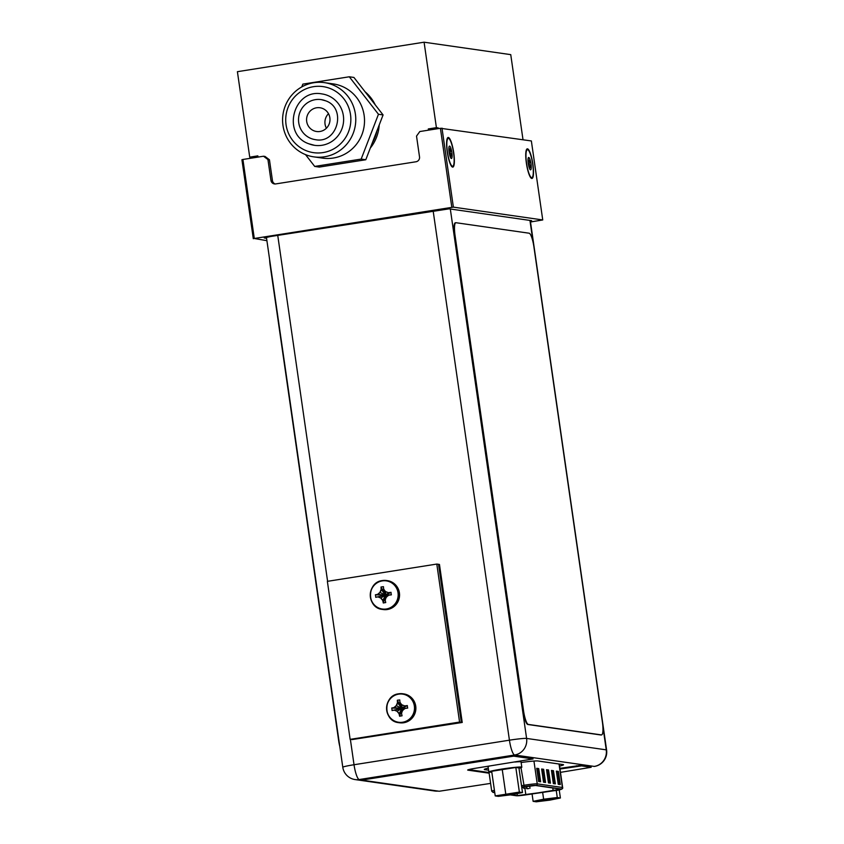 <?xml version="1.0" encoding="UTF-8"?>
<svg xmlns="http://www.w3.org/2000/svg" width="844" height="844" viewBox="0 0 844 844"><rect width="100%" height="100%" fill="white"/><g stroke="black" fill="none" stroke-linecap="round" stroke-linejoin="round"><path stroke-width="1.27" d="M251.354 157.385L249.729 157.153L237.407 71.687L424.089 42.2L510.747 54.638L523.016 139.745M436.411 127.655L438.226 127.919A8.398 0.527 171.8 0 0 428.298 128.942L436.411 127.655L424.089 42.2M249.729 157.153L257.831 155.866A8.398 0.527 171.8 0 0 251.343 157.322L251.459 158.134M370.284 148.101A39.995 39.024 -81.8 0 0 379.209 124.975M375.253 104.867A39.995 39.024 -81.8 0 0 365.051 91.753M376.93 130.883A39.995 39.024 98.2 0 1 372.32 142.826A39.995 39.024 98.2 0 0 375.084 137.044A39.995 39.024 98.2 0 0 376.93 130.883M266.915 240.688L254.297 238.483L453.376 207.128L542.745 219.957L530.507 221.972M530.401 221.255L531.625 220.664L449.177 208.837L270.671 236.489L264.235 237.934L266.577 238.325M254.297 238.483L242.914 159.474L241.922 159.727L253.305 238.736M265.016 156.435L263.518 156.224L267.949 159.569L269.447 159.78L265.016 156.435M242.914 159.474L263.518 156.224M275.218 183.981A4.262 4.167 98.2 0 1 272.443 180.584L269.447 159.78M542.745 219.957L531.361 140.948L440.41 128.277L419.816 131.537L416.525 136.095L419.521 156.9A4.262 4.167 -81.8 0 1 416.008 161.763L275.671 183.929A4.262 4.167 -81.8 0 1 270.945 180.373L267.949 159.569M440.41 128.277L451.804 207.286M441.992 128.119L453.376 207.128M532.88 164.116A14.992 3.144 81 0 0 526.751 149.188A14.992 3.144 81 0 0 526.382 163.187A14.992 3.144 81 0 0 531.351 178.295A14.992 3.144 81 0 0 532.88 164.116M453.734 152.753A14.992 3.144 81 0 0 447.605 137.825A14.992 3.144 81 0 0 447.236 151.825A14.992 3.144 81 0 0 452.205 166.933A14.992 3.144 81 0 0 453.734 152.753M559.561 766.057A17.597 1.108 171.8 0 0 563.528 764.769A17.597 1.108 171.8 0 0 563.106 764.59L537.976 760.982A17.597 1.108 171.8 0 0 521.128 762.522M488.275 768.167A17.597 1.108 171.8 0 0 484.277 769.464A17.597 1.108 171.8 0 0 484.699 769.644L488.57 770.192M350.133 739.365L462.227 722.464L351.874 739.618L461.309 722.327L438.532 564.309L436.802 564.066L327.366 581.347L350.133 739.365L459.569 722.074L436.802 564.066M462.227 722.464L439.46 564.446L438.532 564.309L461.309 722.327L459.569 722.074M381.161 589.45A19.454 4.146 111.7 0 0 379.927 592.393A19.454 3.102 142.1 0 0 377.595 594.387A19.802 1.245 171.8 0 0 375.443 594.788L377.785 594.419L380.211 592.435L381.361 589.481L381.013 587.076A19.802 4.146 81 0 0 381.161 589.45L385.634 595.136L381.013 587.076M375.443 594.788L375.802 597.288A19.802 1.245 -8.2 0 1 377.954 596.887A19.454 0.981 21.1 0 0 380.739 598.027A19.454 2.922 50.7 0 0 382.754 600.506A19.802 4.146 81 0 0 383.303 602.943L385.74 602.553A19.802 4.146 -99 0 1 385.202 600.126A19.454 4.146 -68.3 0 1 386.246 597.151A19.454 3.102 -37.9 0 1 388.767 595.189A19.802 1.245 -8.2 0 1 391.31 594.841L390.951 592.34A19.802 1.245 171.8 0 0 388.409 592.678L390.951 592.34M388.409 592.678A19.454 0.981 -158.9 0 1 385.434 591.517A19.454 2.922 -129.3 0 1 383.609 589.059A19.802 4.146 -99 0 1 383.461 586.685L381.013 586.991M383.303 602.943L382.954 600.538L381.024 598.069L377.954 596.887M382.754 600.506L385.634 595.136L383.324 603.017M378.154 596.919L385.634 595.136L380.739 598.027M375.369 594.809L385.634 595.136L375.728 597.299M379.927 592.393L385.634 595.136L377.595 594.387M386.541 597.193L385.634 595.136L385.592 598.966M391.394 594.83L385.634 595.136L388.968 595.21M388.609 592.71L385.634 595.136L391.036 592.33M383.798 589.091L385.634 595.136L385.729 591.56M382.279 580.904A14.221 13.873 98.2 0 1 398.03 592.783A14.221 13.873 98.2 0 1 386.32 608.988A14.221 13.873 98.2 0 1 370.569 597.119A14.221 13.873 98.2 0 1 382.279 580.904M383.239 609.537A14.601 14.242 -81.8 0 0 399.56 594.988A14.601 14.242 -81.8 0 0 387.385 580.64L386.573 580.524A14.601 14.242 98.2 0 1 386.584 609.4A14.601 14.242 98.2 0 1 370.252 595.083A14.601 14.242 98.2 0 1 386.573 580.524L382.406 580.556C366.57 582.128 366.591 608.091 382.427 609.421L383.239 609.537M397.482 702.693A19.454 4.146 111.7 0 0 396.247 705.637A19.454 3.102 142.1 0 0 393.916 707.631A19.802 1.245 171.8 0 0 391.753 708.032L394.106 707.662L396.532 705.679L397.672 702.725L397.334 700.32A19.802 4.146 81 0 0 397.482 702.693L401.944 708.38L397.334 700.32M391.753 708.032L392.122 710.532A19.802 1.245 -8.2 0 1 394.275 710.131A19.454 0.981 21.1 0 0 397.06 711.27A19.454 2.922 50.7 0 0 399.075 713.75A19.802 4.146 81 0 0 399.613 716.187L402.06 715.796A19.802 4.146 -99 0 1 401.522 713.37A19.454 4.146 -68.3 0 1 402.567 710.395A19.454 3.102 -37.9 0 1 405.088 708.433A19.802 1.245 -8.2 0 1 407.631 708.084L407.272 705.584A19.802 1.245 171.8 0 0 404.73 705.922L407.272 705.584M404.73 705.922A19.454 0.981 -158.9 0 1 401.755 704.761A19.454 2.922 -129.3 0 1 399.929 702.303A19.802 4.146 -99 0 1 399.771 699.929L397.324 700.235M399.613 716.187L399.265 713.781L397.345 711.313L394.275 710.131M399.075 713.75L401.944 708.38L399.634 716.261M394.464 710.163L401.944 708.38L397.06 711.27M391.69 708.053L401.944 708.38L392.049 710.542M396.247 705.637L401.944 708.38L393.916 707.631M402.852 710.437L401.944 708.38L401.913 712.209M407.715 708.074L401.944 708.38L405.289 708.454M404.92 705.953L401.944 708.38L407.357 705.573M400.119 702.335L401.944 708.38L402.039 704.803M398.6 694.148A14.221 13.873 98.2 0 1 414.351 706.027A14.221 13.873 98.2 0 1 402.641 722.232A14.221 13.873 98.2 0 1 386.89 710.363A14.221 13.873 98.2 0 1 398.6 694.148M398.748 693.8A14.601 14.242 98.2 0 1 402.894 693.768L398.727 693.8C382.891 695.372 382.912 721.335 398.748 722.664L399.56 722.78A14.601 14.242 -81.8 0 0 415.881 708.232A14.601 14.242 -81.8 0 0 403.706 693.884L402.894 693.768A14.601 14.242 98.2 0 1 402.894 722.643A14.601 14.242 98.2 0 1 386.573 708.338A14.601 14.242 98.2 0 1 398.706 693.81M511.253 794.774L517.361 795.639L525.844 794.837L560.87 789.172L535.497 785.479L521.719 787.146M494.647 791.883L493.888 792.221L494.721 792.4M538.609 781.47L540.635 781.766L538.736 768.599L536.71 768.304L538.609 781.47M558.253 784.287L560.279 784.582L558.38 771.416L556.354 771.121L558.253 784.287M543.525 782.177L545.54 782.472L543.641 769.295L541.626 769.011L543.525 782.177M553.347 783.591L555.363 783.876L553.464 770.709L551.448 770.424L553.347 783.591M548.431 782.884L550.457 783.169L548.558 770.002L546.532 769.717L548.431 782.884M539.96 781.671L538.092 768.694L538.736 768.599M538.092 768.694L536.742 768.504M559.604 784.487L557.736 771.511L558.38 771.416M557.736 771.511L556.386 771.321M544.876 782.367L542.998 769.401L543.641 769.295M542.998 769.401L541.648 769.211M554.687 783.781L552.82 770.815L553.464 770.709M552.82 770.815L551.47 770.614M549.782 783.074L547.914 770.108L548.558 770.002M547.914 770.108L546.564 769.918M528.777 788.56L526.846 788.739L528.777 788.56M521.782 787.558L523.734 787.378L521.803 787.758M540.54 786.197L540.012 786.123M537.396 785.753L536.868 785.669M543.684 786.65L543.146 786.576M525.643 788.106L523.713 788.285L525.643 788.106M560.395 797.991L549.887 800.123L536.256 801.8L533.134 801.346L543.631 799.215L557.272 797.538L560.395 797.991L559.213 789.805M545.192 799.447L539.58 800.671L548.336 799.89L553.938 798.603L545.192 799.447M556.238 790.364L557.272 797.538M542.65 792.4L543.631 799.215M532.068 793.961L533.134 801.346M522.499 792.548L511.991 794.679L498.361 796.356L495.228 795.913L519.366 792.094L522.499 792.548L518.944 767.924L515.821 767.47L491.683 771.289L495.228 795.913M507.286 794.004L501.684 795.238L510.441 794.457L516.032 793.17L507.286 794.004M491.809 772.154A16.658 1.055 -8.2 0 1 489.225 772.144A16.658 1.055 -8.2 0 1 488.824 771.986A16.658 1.055 -8.2 0 1 503.425 768.821A16.658 1.055 -8.2 0 1 521.413 767.059A16.658 1.055 -8.2 0 1 521.814 767.228A16.658 1.055 -8.2 0 1 518.997 768.24M521.814 767.228L521.054 761.963A16.658 1.055 171.8 0 0 520.653 761.794A16.658 1.055 171.8 0 0 514.956 762.016M489.678 766.014A16.658 1.055 171.8 0 0 488.064 766.711L488.824 771.986M515.821 767.47L519.366 792.094M502.191 769.158L505.735 793.782M455.528 222.795A13.335 2.796 81 0 0 455.338 222.795A13.335 2.796 81 0 0 454.536 235.55L523.037 710.912A13.335 2.796 81 0 0 527.817 724.49L600.896 734.987A13.335 2.796 81 0 0 601.086 734.987L601.603 734.902A13.335 2.796 -99 0 1 601.413 734.902L528.333 724.416A13.335 2.796 -99 0 1 523.544 710.827L455.053 235.465A13.335 2.796 -99 0 1 455.855 222.721A13.335 2.796 -99 0 1 456.034 222.721L529.125 233.208A13.335 2.796 -99 0 1 533.904 246.786L602.405 722.147A13.335 2.796 -99 0 1 601.603 734.902M269.616 259.414A13.335 2.796 81 0 0 270.154 265.28L338.655 740.642A13.335 2.796 81 0 0 339.815 746.581M559.983 769.021L581.579 765.888L591.159 767.291L590.958 766.584L581.484 765.223L559.889 768.356M489.035 772.524L468.663 769.601M533.039 758.946L532.838 758.239L513.606 755.486L508.879 755.971L364.682 778.748L361.591 779.445L361.686 780.099L513.701 756.14L533.039 758.946L475.932 768.188A10.666 0.675 171.8 0 0 467.681 770.044A10.666 0.675 171.8 0 0 467.935 770.15L489.13 773.188M591.159 767.291L560.469 772.355M490.596 783.39L439.186 791.25L361.686 780.099M526.561 163.208A14.126 2.965 -99 0 1 526.92 150.021A14.126 2.965 -99 0 1 532.691 164.095A14.126 2.965 -99 0 1 531.245 177.451A14.126 2.965 -99 0 1 526.561 163.208M530.095 169.528L530.517 169.844A6.267 1.308 81 0 0 531.245 166.912A6.267 1.308 81 0 0 530.981 163.852A6.267 1.308 81 0 0 530.359 160.729A6.267 1.308 81 0 0 528.734 157.459A6.267 1.308 81 0 0 528.397 157.649A6.267 1.308 81 0 0 528.006 160.392A6.267 1.308 81 0 0 528.27 163.462A6.267 1.308 81 0 0 528.893 166.574A6.267 1.308 81 0 0 530.306 169.739A6.267 1.308 81 0 0 530.517 169.844L529.832 169.127M529.272 167.829L530.792 167.323M530.517 169.844L529.948 169.465M531.245 166.912L529.135 164.042L530.359 160.729L528.006 159.843M528.038 159.126L528.576 157.955M447.415 151.857A14.126 2.965 -99 0 1 447.774 138.669A14.126 2.965 -99 0 1 453.544 152.732A14.126 2.965 -99 0 1 452.099 166.089A14.126 2.965 -99 0 1 447.415 151.857M450.949 158.176L451.371 158.482A6.267 1.308 81 0 0 452.099 155.56A6.267 1.308 81 0 0 451.835 152.49A6.267 1.308 81 0 0 451.213 149.367A6.267 1.308 81 0 0 449.588 146.107A6.267 1.308 81 0 0 449.251 146.286A6.267 1.308 81 0 0 448.86 149.029A6.267 1.308 81 0 0 449.124 152.099A6.267 1.308 81 0 0 449.746 155.222A6.267 1.308 81 0 0 451.16 158.377A6.267 1.308 81 0 0 451.371 158.482L450.685 157.765M450.126 156.467L451.645 155.961M451.371 158.482L450.801 158.102M452.099 155.56L449.989 152.68L451.213 149.367L448.86 148.491M448.892 147.774L449.103 146.603M311.003 138.49A20.235 19.75 -81.8 0 0 315.413 139.661C337.537 144.218 347.021 107.895 325.531 100.774A20.235 19.75 -81.8 0 0 299.198 114.531A20.235 19.75 -81.8 0 0 311.003 138.49M308.946 143.828A25.974 25.341 -81.8 0 0 314.59 145.337A25.974 25.341 -81.8 0 0 342.769 126.178A25.974 25.341 -81.8 0 0 327.62 95.435A25.974 25.341 -81.8 0 0 321.975 93.927C293.343 88.166 281.21 134.544 308.915 143.818L314.59 145.337M348.561 131.706A33.359 32.547 -81.8 0 0 330.278 88.546A33.359 32.547 -81.8 0 0 288.004 107.568A33.359 32.547 -81.8 0 0 306.288 150.717A33.359 32.547 -81.8 0 0 348.561 131.706M329.171 123.973A11.995 11.71 98.2 0 1 316.584 131.506A11.995 11.71 98.2 0 1 307.395 115.29A11.995 11.71 98.2 0 1 319.992 107.758A11.995 11.71 98.2 0 1 329.171 123.973M353.203 133.32A37.495 36.587 -81.8 0 0 324.507 82.649A37.495 36.587 -81.8 0 0 285.156 106.196A37.495 36.587 -81.8 0 0 313.852 156.868A37.495 36.587 -81.8 0 0 353.203 133.32M313.852 156.868L322.587 158.123A37.495 36.587 -81.8 0 0 361.949 134.576A37.495 36.587 -81.8 0 0 333.243 83.904L324.507 82.649M305.528 154.631L314.707 166.426L361.169 159.083L378.46 114.267L349.3 76.783L302.848 84.126L301.762 86.921M349.3 76.783L353.931 77.448L383.081 114.932L365.79 159.748L319.327 167.08L314.707 166.426M328.495 113.687A11.995 11.71 98.2 0 0 325.742 117.928A11.995 11.71 -81.8 0 0 326.417 128.204M365.79 159.748L361.169 159.083M383.081 114.932L378.46 114.267M428.467 130.166L428.298 128.942M257.831 155.866L258.011 157.089M438.226 127.919L438.321 128.615M270.945 180.373L272.443 180.584M266.419 237.259L342.791 767.259A14.527 0.918 -8.2 0 1 354.026 764.738L509.428 740.188L433.141 210.821M277.739 235.37L327.599 581.316M350.376 739.397L354.026 764.738A14.527 3.049 81 0 0 359.238 779.539A14.527 14.179 98.2 0 1 355.113 779.571L434.744 791.007A14.527 14.179 -81.8 0 0 438.015 791.081M594.471 766.426A14.527 14.527 0 0 0 606.593 749.999A14.527 0.918 -8.2 0 0 606.245 749.852A14.527 14.179 -81.8 0 1 594.281 766.426L594.471 766.426A14.527 3.049 -99 0 1 594.281 766.426L514.64 754.99A14.527 3.049 -99 0 1 509.428 740.188A14.527 0.918 -8.2 0 1 526.603 738.426L606.245 749.852L602.869 726.441M450.316 208.995L526.603 738.426A14.527 14.179 98.2 0 1 514.64 754.99L359.238 779.539L361.654 779.888M533.123 242.45L529.948 220.432M553.189 790.807L552.778 787.958M521.708 787.104L524.229 786.682A8.936 0.559 -8.2 0 1 525.58 786.46A8.936 0.559 -8.2 0 1 536.14 785.374L561.313 788.992A8.936 0.559 -8.2 0 1 554.624 790.628A8.936 0.559 -8.2 0 1 553.231 790.839L525.875 794.879A8.936 0.559 -8.2 0 1 516.718 795.744L510.536 794.858M494.637 791.799A8.936 0.559 -8.2 0 0 493.445 792.41L494.753 792.59M561.313 788.992A1.329 1.298 -81.8 0 0 562.41 787.473A10.265 0.644 -8.2 0 1 562.653 787.568C563.296 789.056 560.152 790.153 553.231 790.839L516.338 795.744A1.329 1.298 -81.8 0 0 516.718 795.744M493.445 792.41A1.329 1.298 98.2 0 1 493.065 792.41L494.763 792.653M493.065 792.41L491.725 791.187A10.265 0.644 -8.2 0 1 494.426 790.353M524.229 786.682L521.001 767.681M521.508 785.701L523.554 785.353A10.265 0.644 -8.2 0 1 525.095 785.099A10.265 0.644 -8.2 0 1 537.238 783.854A1.329 1.298 98.2 0 1 536.14 785.374M533.946 761.056L537.238 783.854L562.41 787.473L559.034 764.01M517.361 795.639L517.066 793.645M524.884 788.212L525.844 794.837M581.484 765.223L581.579 765.888M576.536 766.405L576.441 765.74M591.053 767.249L590.958 766.584M364.682 778.748L364.777 779.402M508.974 756.625L508.879 755.971M513.606 755.486L513.701 756.14M532.933 758.904L532.838 758.239M528.091 161.879L530.095 161.563M528.017 160.677L529.789 160.392M528.871 166.49L530.77 166.194M448.945 150.517L450.949 150.2M448.871 149.314L450.643 149.029M449.725 155.127L451.624 154.832M606.593 749.999L530.285 220.474M434.744 791.007A14.527 14.527 0 0 0 438.089 791.092M342.791 767.259A14.527 14.527 0 0 0 355.113 779.571M510.314 794.89L516.338 795.744M491.725 791.187L488.971 772.091M562.653 787.568L559.266 764.042M526.846 788.739L526.73 787.895M530.011 788.275L529.673 785.922M523.734 787.378L523.66 786.819M523.713 788.285L523.586 787.441M526.878 787.832L526.656 786.334M526.044 151.108L526.92 150.021M530.085 176.691L531.245 177.451M529.177 167.545L530.275 167.365M446.898 139.756L447.774 138.669M450.939 165.329L452.099 166.089M450.031 156.182L451.129 156.013M321.163 99.603L325.531 100.774"/></g></svg>
